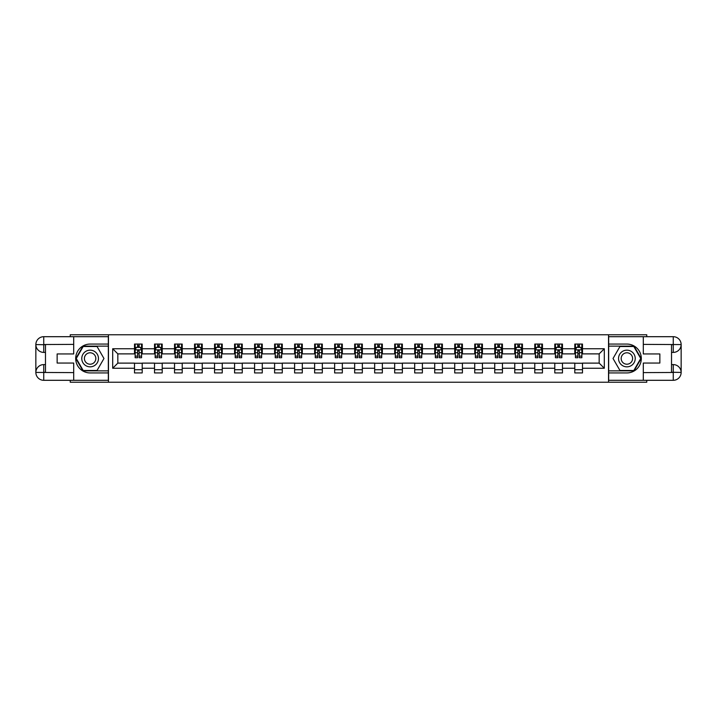 <?xml version="1.0" encoding="UTF-8"?>
<svg xmlns="http://www.w3.org/2000/svg" width="717" height="717" viewBox="0 0 717 717"><rect width="100%" height="100%" fill="white"/><g stroke="black" fill="none" stroke-linecap="round" stroke-linejoin="round"><path stroke-width="1.08" d="M70.23 380.306L70.23 382.233L646.77 382.233L646.77 380.306M646.77 336.694L646.77 334.767L608.536 334.767L608.536 382.233M608.536 334.767L70.23 334.767L70.23 336.694M108.464 382.233L108.464 334.767M582.491 348.749L582.491 344.07L574.801 344.07L574.801 348.749L562.478 348.749L562.478 344.07L554.788 344.07L554.788 348.749L542.464 348.749L542.464 344.07L534.774 344.07L534.774 348.749L522.451 348.749L522.451 344.07L514.761 344.07L514.761 348.749L502.438 348.749L502.438 344.07L494.748 344.07L494.748 348.749L482.424 348.749L482.424 344.07L474.735 344.07L474.735 348.749L462.411 348.749L462.411 344.07L454.721 344.07L454.721 348.749L442.398 348.749L442.398 344.07L434.708 344.07L434.708 348.749L422.385 348.749L422.385 344.07L414.695 344.07L414.695 348.749L402.371 348.749L402.371 344.07L394.682 344.07L394.682 348.749L382.358 348.749L382.358 344.07L374.668 344.07L374.668 348.749L362.345 348.749L362.345 344.07L354.655 344.07L354.655 348.749L342.332 348.749L342.332 344.07L334.642 344.07L334.642 348.749L322.318 348.749L322.318 344.07L314.629 344.07L314.629 348.749L302.305 348.749L302.305 344.07L294.615 344.07L294.615 348.749L282.292 348.749L282.292 344.07L274.602 344.07L274.602 348.749L262.279 348.749L262.279 344.07L254.589 344.07L254.589 348.749L242.265 348.749L242.265 344.07L234.576 344.07L234.576 348.749L222.252 348.749L222.252 344.07L214.562 344.07L214.562 348.749L202.239 348.749L202.239 344.07L194.549 344.07L194.549 348.749L182.226 348.749L182.226 344.07L174.536 344.07L174.536 348.749L162.212 348.749L162.212 344.07L154.522 344.07L154.522 348.749L142.199 348.749L142.199 344.07L134.509 344.07L134.509 348.749L112.694 348.749L112.694 368.251L117.83 363.116L134.509 363.116L134.509 372.93L142.199 372.93L142.199 363.116L154.522 363.116L154.522 372.93L162.212 372.93L162.212 363.116L174.536 363.116L174.536 372.93L182.226 372.93L182.226 363.116L194.549 363.116L194.549 372.93L202.239 372.93L202.239 363.116L214.562 363.116L214.562 372.93L222.252 372.93L222.252 363.116L234.576 363.116L234.576 372.93L242.265 372.93L242.265 363.116L254.589 363.116L254.589 372.93L262.279 372.93L262.279 363.116L274.602 363.116L274.602 372.93L282.292 372.93L282.292 363.116L294.615 363.116L294.615 372.93L302.305 372.93L302.305 363.116L314.629 363.116L314.629 372.93L322.318 372.93L322.318 363.116L334.642 363.116L334.642 372.93L342.332 372.93L342.332 363.116L354.655 363.116L354.655 372.93L362.345 372.93L362.345 363.116L374.668 363.116L374.668 372.93L382.358 372.93L382.358 363.116L394.682 363.116L394.682 372.93L402.371 372.93L402.371 363.116L414.695 363.116L414.695 372.93L422.385 372.93L422.385 363.116L434.708 363.116L434.708 372.93L442.398 372.93L442.398 363.116L454.721 363.116L454.721 372.93L462.411 372.93L462.411 363.116L474.735 363.116L474.735 372.93L482.424 372.93L482.424 363.116L494.748 363.116L494.748 372.93L502.438 372.93L502.438 363.116L514.761 363.116L514.761 372.93L522.451 372.93L522.451 363.116L534.774 363.116L534.774 372.93L542.464 372.93L542.464 363.116L554.788 363.116L554.788 372.93L562.478 372.93L562.478 363.116L574.801 363.116L574.801 372.93L582.491 372.93L582.491 363.116L599.17 363.116L599.17 353.884L582.491 353.884L582.491 348.749L604.306 348.749L604.306 368.251L582.491 368.251M574.801 368.251L562.478 368.251M554.788 368.251L542.464 368.251M534.774 368.251L522.451 368.251M514.761 368.251L502.438 368.251M494.748 368.251L482.424 368.251M474.735 368.251L462.411 368.251M454.721 368.251L442.398 368.251M434.708 368.251L422.385 368.251M414.695 368.251L402.371 368.251M394.682 368.251L382.358 368.251M374.668 368.251L362.345 368.251M354.655 368.251L342.332 368.251M334.642 368.251L322.318 368.251M314.629 368.251L302.305 368.251M294.615 368.251L282.292 368.251M274.602 368.251L262.279 368.251M254.589 368.251L242.265 368.251M234.576 368.251L222.252 368.251M214.562 368.251L202.239 368.251M194.549 368.251L182.226 368.251M174.536 368.251L162.212 368.251M154.522 368.251L142.199 368.251M134.509 368.251L112.694 368.251M574.801 348.749L574.801 353.884L562.478 353.884L562.478 348.749M554.788 348.749L554.788 353.884L542.464 353.884L542.464 348.749M534.774 348.749L534.774 353.884L522.451 353.884L522.451 348.749M514.761 348.749L514.761 353.884L502.438 353.884L502.438 348.749M494.748 348.749L494.748 353.884L482.424 353.884L482.424 348.749M474.735 348.749L474.735 353.884L462.411 353.884L462.411 348.749M454.721 348.749L454.721 353.884L442.398 353.884L442.398 348.749M434.708 348.749L434.708 353.884L422.385 353.884L422.385 348.749M414.695 348.749L414.695 353.884L402.371 353.884L402.371 348.749M394.682 348.749L394.682 353.884L382.358 353.884L382.358 348.749M374.668 348.749L374.668 353.884L362.345 353.884L362.345 348.749M354.655 348.749L354.655 353.884L342.332 353.884L342.332 348.749M334.642 348.749L334.642 353.884L322.318 353.884L322.318 348.749M314.629 348.749L314.629 353.884L302.305 353.884L302.305 348.749M294.615 348.749L294.615 353.884L282.292 353.884L282.292 348.749M274.602 348.749L274.602 353.884L262.279 353.884L262.279 348.749M254.589 348.749L254.589 353.884L242.265 353.884L242.265 348.749M234.576 348.749L234.576 353.884L222.252 353.884L222.252 348.749M214.562 348.749L214.562 353.884L202.239 353.884L202.239 348.749M194.549 348.749L194.549 353.884L182.226 353.884L182.226 348.749M174.536 348.749L174.536 353.884L162.212 353.884L162.212 348.749M154.522 348.749L154.522 353.884L142.199 353.884L142.199 348.749M134.509 348.749L134.509 353.884L117.83 353.884L112.694 348.749M117.83 353.884L117.83 363.116M604.306 368.251L599.17 363.116M599.17 353.884L604.306 348.749M134.509 347.279L135.146 347.279M137.583 347.279L139.125 347.279M141.563 347.279L142.199 347.279M134.509 353.75L135.146 353.75M137.583 353.75L139.125 353.75M141.563 353.75L142.199 353.75M134.509 363.25L142.199 363.25M134.509 369.721L142.199 369.721M154.522 363.25L162.212 363.25M154.522 369.721L162.212 369.721M154.522 347.279L155.159 347.279M157.597 347.279L159.138 347.279M161.576 347.279L162.212 347.279M154.522 353.75L155.159 353.75M157.597 353.75L159.138 353.75M161.576 353.75L162.212 353.75M174.536 363.25L182.226 363.25M174.536 369.721L182.226 369.721M174.536 347.279L175.172 347.279M177.61 347.279L179.151 347.279M181.589 347.279L182.226 347.279M174.536 353.75L175.172 353.75M177.61 353.75L179.151 353.75M181.589 353.75L182.226 353.75M194.549 363.25L202.239 363.25M194.549 369.721L202.239 369.721M194.549 347.279L195.185 347.279M197.623 347.279L199.165 347.279M201.602 347.279L202.239 347.279M194.549 353.75L195.185 353.75M197.623 353.75L199.165 353.75M201.602 353.75L202.239 353.75M214.562 363.25L222.252 363.25M214.562 369.721L222.252 369.721M214.562 347.279L215.199 347.279M217.636 347.279L219.178 347.279M221.616 347.279L222.252 347.279M214.562 353.75L215.199 353.75M217.636 353.75L219.178 353.75M221.616 353.75L222.252 353.75M234.576 363.25L242.265 363.25M234.576 369.721L242.265 369.721M234.576 347.279L235.212 347.279M237.65 347.279L239.191 347.279M241.629 347.279L242.265 347.279M234.576 353.75L235.212 353.75M237.65 353.75L239.191 353.75M241.629 353.75L242.265 353.75M254.589 363.25L262.279 363.25M254.589 369.721L262.279 369.721M254.589 347.279L255.225 347.279M257.663 347.279L259.204 347.279M261.642 347.279L262.279 347.279M254.589 353.75L255.225 353.75M257.663 353.75L259.204 353.75M261.642 353.75L262.279 353.75M274.602 363.25L282.292 363.25M274.602 369.721L282.292 369.721M274.602 347.279L275.238 347.279M277.676 347.279L279.218 347.279M281.656 347.279L282.292 347.279M274.602 353.75L275.238 353.75M277.676 353.75L279.218 353.75M281.656 353.75L282.292 353.75M294.615 363.25L302.305 363.25M294.615 369.721L302.305 369.721M294.615 347.279L295.252 347.279M297.689 347.279L299.231 347.279M301.669 347.279L302.305 347.279M294.615 353.75L295.252 353.75M297.689 353.75L299.231 353.75M301.669 353.75L302.305 353.75M314.629 363.25L322.318 363.25M314.629 369.721L322.318 369.721M314.629 347.279L315.265 347.279M317.703 347.279L319.244 347.279M321.682 347.279L322.318 347.279M314.629 353.75L315.265 353.75M317.703 353.75L319.244 353.75M321.682 353.75L322.318 353.75M334.642 363.25L342.332 363.25M334.642 369.721L342.332 369.721M334.642 347.279L335.278 347.279M337.716 347.279L339.258 347.279M341.695 347.279L342.332 347.279M334.642 353.75L335.278 353.75M337.716 353.75L339.258 353.75M341.695 353.75L342.332 353.75M354.655 363.25L362.345 363.25M354.655 369.721L362.345 369.721M354.655 347.279L355.291 347.279M357.729 347.279L359.271 347.279M361.709 347.279L362.345 347.279M354.655 353.75L355.291 353.75M357.729 353.75L359.271 353.75M361.709 353.75L362.345 353.75M374.668 363.25L382.358 363.25M374.668 369.721L382.358 369.721M374.668 347.279L375.305 347.279M377.742 347.279L379.284 347.279M381.722 347.279L382.358 347.279M374.668 353.75L375.305 353.75M377.742 353.75L379.284 353.75M381.722 353.75L382.358 353.75M394.682 363.25L402.371 363.25M394.682 369.721L402.371 369.721M394.682 347.279L395.318 347.279M397.756 347.279L399.297 347.279M401.735 347.279L402.371 347.279M394.682 353.75L395.318 353.75M397.756 353.75L399.297 353.75M401.735 353.75L402.371 353.75M414.695 363.25L422.385 363.25M414.695 369.721L422.385 369.721M414.695 347.279L415.331 347.279M417.769 347.279L419.311 347.279M421.748 347.279L422.385 347.279M414.695 353.75L415.331 353.75M417.769 353.75L419.311 353.75M421.748 353.75L422.385 353.75M434.708 363.25L442.398 363.25M434.708 369.721L442.398 369.721M434.708 347.279L435.344 347.279M437.782 347.279L439.324 347.279M441.762 347.279L442.398 347.279M434.708 353.75L435.344 353.75M437.782 353.75L439.324 353.75M441.762 353.75L442.398 353.75M454.721 363.25L462.411 363.25M454.721 369.721L462.411 369.721M454.721 347.279L455.358 347.279M457.796 347.279L459.337 347.279M461.775 347.279L462.411 347.279M454.721 353.75L455.358 353.75M457.796 353.75L459.337 353.75M461.775 353.75L462.411 353.75M474.735 363.25L482.424 363.25M474.735 369.721L482.424 369.721M474.735 347.279L475.371 347.279M477.809 347.279L479.35 347.279M481.788 347.279L482.424 347.279M474.735 353.75L475.371 353.75M477.809 353.75L479.35 353.75M481.788 353.75L482.424 353.75M494.748 363.25L502.438 363.25M494.748 369.721L502.438 369.721M494.748 347.279L495.384 347.279M497.822 347.279L499.364 347.279M501.801 347.279L502.438 347.279M494.748 353.75L495.384 353.75M497.822 353.75L499.364 353.75M501.801 353.75L502.438 353.75M514.761 363.25L522.451 363.25M514.761 369.721L522.451 369.721M514.761 347.279L515.398 347.279M517.835 347.279L519.377 347.279M521.815 347.279L522.451 347.279M514.761 353.75L515.398 353.75M517.835 353.75L519.377 353.75M521.815 353.75L522.451 353.75M534.774 363.25L542.464 363.25M534.774 369.721L542.464 369.721M534.774 347.279L535.411 347.279M537.849 347.279L539.39 347.279M541.828 347.279L542.464 347.279M534.774 353.75L535.411 353.75M537.849 353.75L539.39 353.75M541.828 353.75L542.464 353.75M554.788 363.25L562.478 363.25M554.788 369.721L562.478 369.721M554.788 347.279L555.424 347.279M557.862 347.279L559.403 347.279M561.841 347.279L562.478 347.279M554.788 353.75L555.424 353.75M557.862 353.75L559.403 353.75M561.841 353.75L562.478 353.75M574.801 363.25L582.491 363.25M574.801 369.721L582.491 369.721M574.801 347.279L575.437 347.279M577.875 347.279L579.417 347.279M581.854 347.279L582.491 347.279M574.801 353.75L575.437 353.75M577.875 353.75L579.417 353.75M581.854 353.75L582.491 353.75M139.125 345.737L137.583 345.737M141.563 356.125L139.125 356.125L139.125 357.729L141.563 357.729L141.563 349.905L140.281 347.342L136.427 347.342L135.146 349.905L135.146 357.729L137.583 357.729L137.583 356.125L135.146 356.125M135.146 349.905L135.146 344.07M141.563 349.905L141.563 344.07M137.583 347.342L137.583 344.07M139.125 344.07L139.125 347.342M139.125 356.125L139.125 350.864L137.583 350.864L137.583 356.125M94.285 351.276A8.335 8.335 0 0 0 82.894 354.332A8.335 8.335 0 0 0 85.95 365.724A8.335 8.335 0 0 0 97.342 362.668A8.335 8.335 0 0 0 94.285 351.276M92.968 353.553A5.709 5.709 0 0 0 85.171 355.65A5.709 5.709 0 0 0 87.259 363.447A5.709 5.709 0 0 0 95.065 361.35A5.709 5.709 0 0 0 92.968 353.553M97.046 370.492L83.19 370.492L76.262 358.5L83.19 346.508L97.046 346.508L103.965 358.5L97.046 370.492M631.05 351.276A8.335 8.335 0 0 0 619.658 354.332A8.335 8.335 0 0 0 622.714 365.724A8.335 8.335 0 0 0 634.106 362.668A8.335 8.335 0 0 0 631.05 351.276M629.741 353.553A5.709 5.709 0 0 0 621.935 355.65A5.709 5.709 0 0 0 624.032 363.447A5.709 5.709 0 0 0 631.829 361.35A5.709 5.709 0 0 0 629.741 353.553M633.81 370.492L619.954 370.492L613.035 358.5L619.954 346.508L633.81 346.508L640.738 358.5L633.81 370.492M45.476 352.405L43.737 352.405A7.887 7.887 0 0 1 35.85 344.581A7.887 7.887 0 0 1 43.737 336.694L108.33 336.694L108.33 344.07L90.118 344.07A14.43 14.43 0 0 0 75.688 358.5A14.43 14.43 0 0 0 90.118 372.93L108.33 372.93L108.33 380.306L43.737 380.306A7.887 7.887 0 0 1 35.85 372.419A7.887 7.887 0 0 1 43.737 364.594L45.476 364.594M108.33 372.93L108.33 344.07M73.699 336.694L73.699 353.947L57.145 353.947L57.145 363.053L73.699 363.053L73.699 380.306M43.737 352.405A7.887 7.887 0 0 1 35.85 344.581L43.737 344.707L43.737 352.405A7.887 7.887 0 0 1 35.85 344.581L35.85 372.419L73.699 372.616M43.737 372.616L43.737 380.306A7.887 7.887 0 0 1 35.85 372.419A7.887 7.887 0 0 1 43.737 364.594L43.737 372.293L45.476 372.293L45.476 344.707L43.737 344.707M108.33 346.123L82.966 346.123L75.823 358.5L82.966 370.877L108.33 370.877M671.524 364.594L673.263 364.594A7.887 7.887 0 0 1 681.15 372.419A7.887 7.887 0 0 1 673.263 380.306L608.67 380.306L608.67 372.93L626.882 372.93A14.43 14.43 0 0 0 641.312 358.5A14.43 14.43 0 0 0 626.882 344.07L608.67 344.07L608.67 336.694L673.263 336.694A7.887 7.887 0 0 1 681.15 344.581A7.887 7.887 0 0 1 673.263 352.405L671.524 352.405M608.67 344.07L608.67 372.93M643.301 380.306L643.301 363.053L659.855 363.053L659.855 353.947L643.301 353.947L643.301 336.694M673.263 364.594A7.887 7.887 0 0 1 681.15 372.419L673.263 372.293L673.263 364.594A7.887 7.887 0 0 1 681.15 372.419L681.15 344.581L643.301 344.384M673.263 344.384L673.263 336.694A7.887 7.887 0 0 1 681.15 344.581A7.887 7.887 0 0 1 673.263 352.405L673.263 344.707L671.524 344.707L671.524 372.293L673.263 372.293M608.67 370.877L634.034 370.877L641.177 358.5L634.034 346.123L608.67 346.123M159.138 345.737L157.597 345.737M161.576 356.125L159.138 356.125L159.138 357.729L161.576 357.729L161.576 349.905L160.294 347.342L156.44 347.342L155.159 349.905L155.159 357.729L157.597 357.729L157.597 356.125L155.159 356.125M155.159 349.905L155.159 344.07M161.576 349.905L161.576 344.07M157.597 347.342L157.597 344.07M159.138 344.07L159.138 347.342M159.138 356.125L159.138 350.864L157.597 350.864L157.597 356.125M179.151 345.737L177.61 345.737M181.589 356.125L179.151 356.125L179.151 357.729L181.589 357.729L181.589 349.905L180.308 347.342L176.454 347.342L175.172 349.905L175.172 357.729L177.61 357.729L177.61 356.125L175.172 356.125M175.172 349.905L175.172 344.07M181.589 349.905L181.589 344.07M177.61 347.342L177.61 344.07M179.151 344.07L179.151 347.342M179.151 356.125L179.151 350.864L177.61 350.864L177.61 356.125M199.165 345.737L197.623 345.737M201.602 356.125L199.165 356.125L199.165 357.729L201.602 357.729L201.602 349.905L200.321 347.342L196.467 347.342L195.185 349.905L195.185 357.729L197.623 357.729L197.623 356.125L195.185 356.125M195.185 349.905L195.185 344.07M201.602 349.905L201.602 344.07M197.623 347.342L197.623 344.07M199.165 344.07L199.165 347.342M199.165 356.125L199.165 350.864L197.623 350.864L197.623 356.125M219.178 345.737L217.636 345.737M221.616 356.125L219.178 356.125L219.178 357.729L221.616 357.729L221.616 349.905L220.334 347.342L216.48 347.342L215.199 349.905L215.199 357.729L217.636 357.729L217.636 356.125L215.199 356.125M215.199 349.905L215.199 344.07M221.616 349.905L221.616 344.07M217.636 347.342L217.636 344.07M219.178 344.07L219.178 347.342M219.178 356.125L219.178 350.864L217.636 350.864L217.636 356.125M239.191 345.737L237.65 345.737M241.629 356.125L239.191 356.125L239.191 357.729L241.629 357.729L241.629 349.905L240.347 347.342L236.493 347.342L235.212 349.905L235.212 357.729L237.65 357.729L237.65 356.125L235.212 356.125M235.212 349.905L235.212 344.07M241.629 349.905L241.629 344.07M237.65 347.342L237.65 344.07M239.191 344.07L239.191 347.342M239.191 356.125L239.191 350.864L237.65 350.864L237.65 356.125M259.204 345.737L257.663 345.737M261.642 356.125L259.204 356.125L259.204 357.729L261.642 357.729L261.642 349.905L260.361 347.342L256.507 347.342L255.225 349.905L255.225 357.729L257.663 357.729L257.663 356.125L255.225 356.125M255.225 349.905L255.225 344.07M261.642 349.905L261.642 344.07M257.663 347.342L257.663 344.07M259.204 344.07L259.204 347.342M259.204 356.125L259.204 350.864L257.663 350.864L257.663 356.125M279.218 345.737L277.676 345.737M281.656 356.125L279.218 356.125L279.218 357.729L281.656 357.729L281.656 349.905L280.374 347.342L276.52 347.342L275.238 349.905L275.238 357.729L277.676 357.729L277.676 356.125L275.238 356.125M275.238 349.905L275.238 344.07M281.656 349.905L281.656 344.07M277.676 347.342L277.676 344.07M279.218 344.07L279.218 347.342M279.218 356.125L279.218 350.864L277.676 350.864L277.676 356.125M299.231 345.737L297.689 345.737M301.669 356.125L299.231 356.125L299.231 357.729L301.669 357.729L301.669 349.905L300.387 347.342L296.533 347.342L295.252 349.905L295.252 357.729L297.689 357.729L297.689 356.125L295.252 356.125M295.252 349.905L295.252 344.07M301.669 349.905L301.669 344.07M297.689 347.342L297.689 344.07M299.231 344.07L299.231 347.342M299.231 356.125L299.231 350.864L297.689 350.864L297.689 356.125M319.244 345.737L317.703 345.737M321.682 356.125L319.244 356.125L319.244 357.729L321.682 357.729L321.682 349.905L320.4 347.342L316.547 347.342L315.265 349.905L315.265 357.729L317.703 357.729L317.703 356.125L315.265 356.125M315.265 349.905L315.265 344.07M321.682 349.905L321.682 344.07M317.703 347.342L317.703 344.07M319.244 344.07L319.244 347.342M319.244 356.125L319.244 350.864L317.703 350.864L317.703 356.125M339.258 345.737L337.716 345.737M341.695 356.125L339.258 356.125L339.258 357.729L341.695 357.729L341.695 349.905L340.414 347.342L336.56 347.342L335.278 349.905L335.278 357.729L337.716 357.729L337.716 356.125L335.278 356.125M335.278 349.905L335.278 344.07M341.695 349.905L341.695 344.07M337.716 347.342L337.716 344.07M339.258 344.07L339.258 347.342M339.258 356.125L339.258 350.864L337.716 350.864L337.716 356.125M359.271 345.737L357.729 345.737M361.709 356.125L359.271 356.125L359.271 357.729L361.709 357.729L361.709 349.905L360.427 347.342L356.573 347.342L355.291 349.905L355.291 357.729L357.729 357.729L357.729 356.125L355.291 356.125M355.291 349.905L355.291 344.07M361.709 349.905L361.709 344.07M357.729 347.342L357.729 344.07M359.271 344.07L359.271 347.342M359.271 356.125L359.271 350.864L357.729 350.864L357.729 356.125M379.284 345.737L377.742 345.737M381.722 356.125L379.284 356.125L379.284 357.729L381.722 357.729L381.722 349.905L380.44 347.342L376.586 347.342L375.305 349.905L375.305 357.729L377.742 357.729L377.742 356.125L375.305 356.125M375.305 349.905L375.305 344.07M381.722 349.905L381.722 344.07M377.742 347.342L377.742 344.07M379.284 344.07L379.284 347.342M379.284 356.125L379.284 350.864L377.742 350.864L377.742 356.125M399.297 345.737L397.756 345.737M401.735 356.125L399.297 356.125L399.297 357.729L401.735 357.729L401.735 349.905L400.453 347.342L396.6 347.342L395.318 349.905L395.318 357.729L397.756 357.729L397.756 356.125L395.318 356.125M395.318 349.905L395.318 344.07M401.735 349.905L401.735 344.07M397.756 347.342L397.756 344.07M399.297 344.07L399.297 347.342M399.297 356.125L399.297 350.864L397.756 350.864L397.756 356.125M419.311 345.737L417.769 345.737M421.748 356.125L419.311 356.125L419.311 357.729L421.748 357.729L421.748 349.905L420.467 347.342L416.613 347.342L415.331 349.905L415.331 357.729L417.769 357.729L417.769 356.125L415.331 356.125M415.331 349.905L415.331 344.07M421.748 349.905L421.748 344.07M417.769 347.342L417.769 344.07M419.311 344.07L419.311 347.342M419.311 356.125L419.311 350.864L417.769 350.864L417.769 356.125M439.324 345.737L437.782 345.737M441.762 356.125L439.324 356.125L439.324 357.729L441.762 357.729L441.762 349.905L440.48 347.342L436.626 347.342L435.344 349.905L435.344 357.729L437.782 357.729L437.782 356.125L435.344 356.125M435.344 349.905L435.344 344.07M441.762 349.905L441.762 344.07M437.782 347.342L437.782 344.07M439.324 344.07L439.324 347.342M439.324 356.125L439.324 350.864L437.782 350.864L437.782 356.125M459.337 345.737L457.796 345.737M461.775 356.125L459.337 356.125L459.337 357.729L461.775 357.729L461.775 349.905L460.493 347.342L456.639 347.342L455.358 349.905L455.358 357.729L457.796 357.729L457.796 356.125L455.358 356.125M455.358 349.905L455.358 344.07M461.775 349.905L461.775 344.07M457.796 347.342L457.796 344.07M459.337 344.07L459.337 347.342M459.337 356.125L459.337 350.864L457.796 350.864L457.796 356.125M479.35 345.737L477.809 345.737M481.788 356.125L479.35 356.125L479.35 357.729L481.788 357.729L481.788 349.905L480.507 347.342L476.653 347.342L475.371 349.905L475.371 357.729L477.809 357.729L477.809 356.125L475.371 356.125M475.371 349.905L475.371 344.07M481.788 349.905L481.788 344.07M477.809 347.342L477.809 344.07M479.35 344.07L479.35 347.342M479.35 356.125L479.35 350.864L477.809 350.864L477.809 356.125M499.364 345.737L497.822 345.737M501.801 356.125L499.364 356.125L499.364 357.729L501.801 357.729L501.801 349.905L500.52 347.342L496.666 347.342L495.384 349.905L495.384 357.729L497.822 357.729L497.822 356.125L495.384 356.125M495.384 349.905L495.384 344.07M501.801 349.905L501.801 344.07M497.822 347.342L497.822 344.07M499.364 344.07L499.364 347.342M499.364 356.125L499.364 350.864L497.822 350.864L497.822 356.125M519.377 345.737L517.835 345.737M521.815 356.125L519.377 356.125L519.377 357.729L521.815 357.729L521.815 349.905L520.533 347.342L516.679 347.342L515.398 349.905L515.398 357.729L517.835 357.729L517.835 356.125L515.398 356.125M515.398 349.905L515.398 344.07M521.815 349.905L521.815 344.07M517.835 347.342L517.835 344.07M519.377 344.07L519.377 347.342M519.377 356.125L519.377 350.864L517.835 350.864L517.835 356.125M539.39 345.737L537.849 345.737M541.828 356.125L539.39 356.125L539.39 357.729L541.828 357.729L541.828 349.905L540.546 347.342L536.692 347.342L535.411 349.905L535.411 357.729L537.849 357.729L537.849 356.125L535.411 356.125M535.411 349.905L535.411 344.07M541.828 349.905L541.828 344.07M537.849 347.342L537.849 344.07M539.39 344.07L539.39 347.342M539.39 356.125L539.39 350.864L537.849 350.864L537.849 356.125M559.403 345.737L557.862 345.737M561.841 356.125L559.403 356.125L559.403 357.729L561.841 357.729L561.841 349.905L560.56 347.342L556.706 347.342L555.424 349.905L555.424 357.729L557.862 357.729L557.862 356.125L555.424 356.125M555.424 349.905L555.424 344.07M561.841 349.905L561.841 344.07M557.862 347.342L557.862 344.07M559.403 344.07L559.403 347.342M559.403 356.125L559.403 350.864L557.862 350.864L557.862 356.125M579.417 345.737L577.875 345.737M581.854 356.125L579.417 356.125L579.417 357.729L581.854 357.729L581.854 349.905L580.573 347.342L576.719 347.342L575.437 349.905L575.437 357.729L577.875 357.729L577.875 356.125L575.437 356.125M575.437 349.905L575.437 344.07M581.854 349.905L581.854 344.07M577.875 347.342L577.875 344.07M579.417 344.07L579.417 347.342M579.417 356.125L579.417 350.864L577.875 350.864L577.875 356.125M141.527 349.842L135.181 349.842M135.146 347.494L136.355 347.494M140.353 347.494L141.563 347.494M137.583 352.683L135.146 352.683M141.563 352.683L139.125 352.683M139.125 346.553L137.583 346.553M73.699 344.384L43.558 344.527M35.85 372.419A7.887 7.887 0 0 1 43.737 364.594M35.85 344.581A7.887 7.887 0 0 1 43.737 336.694L43.737 344.384M643.301 372.616L673.442 372.473M681.15 344.581A7.887 7.887 0 0 1 673.263 352.405M681.15 372.419A7.887 7.887 0 0 1 673.263 380.306L673.263 372.616M161.54 349.842L155.195 349.842M155.159 347.494L156.369 347.494M160.366 347.494L161.576 347.494M157.597 352.683L155.159 352.683M161.576 352.683L159.138 352.683M159.138 346.553L157.597 346.553M181.553 349.842L175.208 349.842M175.172 347.494L176.382 347.494M180.379 347.494L181.589 347.494M177.61 352.683L175.172 352.683M181.589 352.683L179.151 352.683M179.151 346.553L177.61 346.553M201.567 349.842L195.221 349.842M195.185 347.494L196.395 347.494M200.393 347.494L201.602 347.494M197.623 352.683L195.185 352.683M201.602 352.683L199.165 352.683M199.165 346.553L197.623 346.553M221.58 349.842L215.234 349.842M215.199 347.494L216.409 347.494M220.406 347.494L221.616 347.494M217.636 352.683L215.199 352.683M221.616 352.683L219.178 352.683M219.178 346.553L217.636 346.553M241.593 349.842L235.248 349.842M235.212 347.494L236.422 347.494M240.419 347.494L241.629 347.494M237.65 352.683L235.212 352.683M241.629 352.683L239.191 352.683M239.191 346.553L237.65 346.553M261.606 349.842L255.261 349.842M255.225 347.494L256.435 347.494M260.432 347.494L261.642 347.494M257.663 352.683L255.225 352.683M261.642 352.683L259.204 352.683M259.204 346.553L257.663 346.553M281.62 349.842L275.274 349.842M275.238 347.494L276.448 347.494M280.446 347.494L281.656 347.494M277.676 352.683L275.238 352.683M281.656 352.683L279.218 352.683M279.218 346.553L277.676 346.553M301.633 349.842L295.287 349.842M295.252 347.494L296.462 347.494M300.459 347.494L301.669 347.494M297.689 352.683L295.252 352.683M301.669 352.683L299.231 352.683M299.231 346.553L297.689 346.553M321.646 349.842L315.301 349.842M315.265 347.494L316.475 347.494M320.472 347.494L321.682 347.494M317.703 352.683L315.265 352.683M321.682 352.683L319.244 352.683M319.244 346.553L317.703 346.553M341.659 349.842L335.314 349.842M335.278 347.494L336.488 347.494M340.485 347.494L341.695 347.494M337.716 352.683L335.278 352.683M341.695 352.683L339.258 352.683M339.258 346.553L337.716 346.553M361.673 349.842L355.327 349.842M355.291 347.494L356.501 347.494M360.499 347.494L361.709 347.494M357.729 352.683L355.291 352.683M361.709 352.683L359.271 352.683M359.271 346.553L357.729 346.553M381.686 349.842L375.341 349.842M375.305 347.494L376.515 347.494M380.512 347.494L381.722 347.494M377.742 352.683L375.305 352.683M381.722 352.683L379.284 352.683M379.284 346.553L377.742 346.553M401.699 349.842L395.354 349.842M395.318 347.494L396.528 347.494M400.525 347.494L401.735 347.494M397.756 352.683L395.318 352.683M401.735 352.683L399.297 352.683M399.297 346.553L397.756 346.553M421.713 349.842L415.367 349.842M415.331 347.494L416.541 347.494M420.538 347.494L421.748 347.494M417.769 352.683L415.331 352.683M421.748 352.683L419.311 352.683M419.311 346.553L417.769 346.553M441.726 349.842L435.38 349.842M435.344 347.494L436.554 347.494M440.552 347.494L441.762 347.494M437.782 352.683L435.344 352.683M441.762 352.683L439.324 352.683M439.324 346.553L437.782 346.553M461.739 349.842L455.394 349.842M455.358 347.494L456.568 347.494M460.565 347.494L461.775 347.494M457.796 352.683L455.358 352.683M461.775 352.683L459.337 352.683M459.337 346.553L457.796 346.553M481.752 349.842L475.407 349.842M475.371 347.494L476.581 347.494M480.578 347.494L481.788 347.494M477.809 352.683L475.371 352.683M481.788 352.683L479.35 352.683M479.35 346.553L477.809 346.553M501.766 349.842L495.42 349.842M495.384 347.494L496.594 347.494M500.591 347.494L501.801 347.494M497.822 352.683L495.384 352.683M501.801 352.683L499.364 352.683M499.364 346.553L497.822 346.553M521.779 349.842L515.433 349.842M515.398 347.494L516.607 347.494M520.605 347.494L521.815 347.494M517.835 352.683L515.398 352.683M521.815 352.683L519.377 352.683M519.377 346.553L517.835 346.553M541.792 349.842L535.447 349.842M535.411 347.494L536.621 347.494M540.618 347.494L541.828 347.494M537.849 352.683L535.411 352.683M541.828 352.683L539.39 352.683M539.39 346.553L537.849 346.553M561.805 349.842L555.46 349.842M555.424 347.494L556.634 347.494M560.631 347.494L561.841 347.494M557.862 352.683L555.424 352.683M561.841 352.683L559.403 352.683M559.403 346.553L557.862 346.553M581.819 349.842L575.473 349.842M575.437 347.494L576.647 347.494M580.645 347.494L581.854 347.494M577.875 352.683L575.437 352.683M581.854 352.683L579.417 352.683M579.417 346.553L577.875 346.553"/></g></svg>
